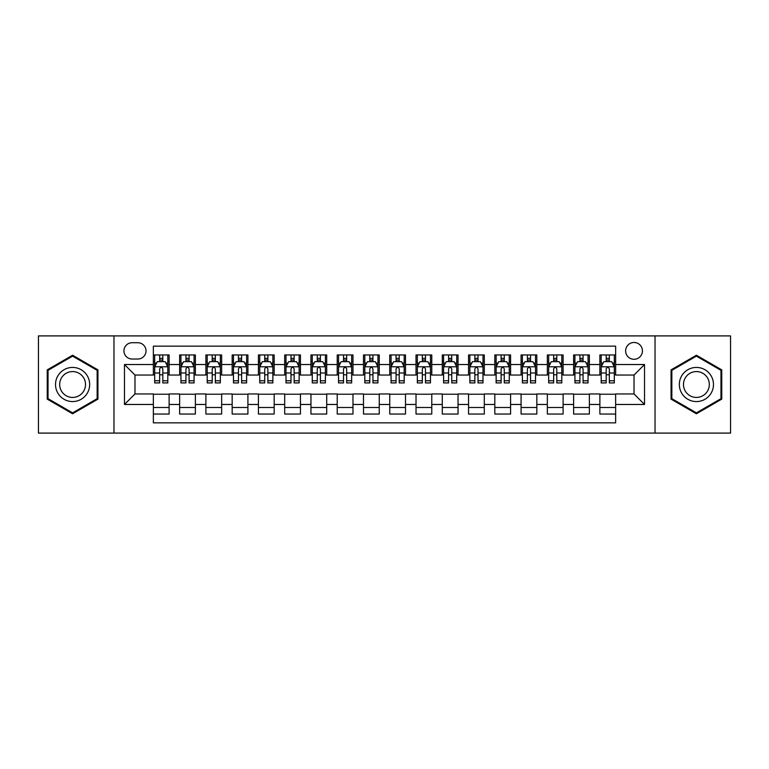 <?xml version="1.0" encoding="UTF-8"?>
<svg xmlns="http://www.w3.org/2000/svg" width="769" height="769" viewBox="0 0 769 769"><rect width="100%" height="100%" fill="white"/><g stroke="black" fill="none" stroke-linecap="round" stroke-linejoin="round"><path stroke-width="1.15" d="M634.021 342.474A8.401 8.401 0 0 0 625.62 350.875A8.401 8.401 0 0 0 634.021 359.286A8.401 8.401 0 0 0 642.432 350.875A8.401 8.401 0 0 0 634.021 342.474M655.034 433.091L730.55 433.091L730.55 335.909L655.034 335.909L655.034 433.091L113.966 433.091L113.966 335.909L38.45 335.909L38.45 433.091L113.966 433.091M615.642 354.951L599.878 354.951L599.878 364.535L589.371 364.535L589.371 375.041L599.878 375.041L599.878 364.535M589.371 364.535L589.371 354.951L573.616 354.951L573.616 364.535L563.11 364.535L563.11 375.041L573.616 375.041L573.616 364.535M563.11 364.535L563.11 354.951L547.345 354.951L547.345 364.535L536.839 364.535L536.839 375.041L547.345 375.041L547.345 364.535M536.839 364.535L536.839 354.951L521.084 354.951L521.084 364.535L510.578 364.535L510.578 375.041L521.084 375.041L521.084 364.535M510.578 364.535L510.578 354.951L494.813 354.951L494.813 364.535L484.307 364.535L484.307 375.041L494.813 375.041L494.813 364.535M484.307 364.535L484.307 354.951L468.552 354.951L468.552 364.535L458.045 364.535L458.045 375.041L468.552 375.041L468.552 364.535M458.045 364.535L458.045 354.951L442.281 354.951L442.281 364.535L431.774 364.535L431.774 375.041L442.281 375.041L442.281 364.535M431.774 364.535L431.774 354.951L416.019 354.951L416.019 364.535L405.513 364.535L405.513 375.041L416.019 375.041L416.019 364.535M405.513 364.535L405.513 354.951L389.748 354.951L389.748 364.535L379.252 364.535L379.252 375.041L389.748 375.041L389.748 364.535M379.252 364.535L379.252 354.951L363.487 354.951L363.487 364.535L352.981 364.535L352.981 375.041L363.487 375.041L363.487 364.535M352.981 364.535L352.981 354.951L337.226 354.951L337.226 364.535L326.719 364.535L326.719 375.041L337.226 375.041L337.226 364.535M326.719 364.535L326.719 354.951L310.955 354.951L310.955 364.535L300.448 364.535L300.448 375.041L310.955 375.041L310.955 364.535M300.448 364.535L300.448 354.951L284.693 354.951L284.693 364.535L274.187 364.535L274.187 375.041L284.693 375.041L284.693 364.535M274.187 364.535L274.187 354.951L258.422 354.951L258.422 364.535L247.916 364.535L247.916 375.041L258.422 375.041L258.422 364.535M247.916 364.535L247.916 354.951L232.161 354.951L232.161 364.535L221.655 364.535L221.655 375.041L232.161 375.041L232.161 364.535M221.655 364.535L221.655 354.951L205.89 354.951L205.89 364.535L195.384 364.535L195.384 375.041L205.89 375.041L205.89 364.535M195.384 364.535L195.384 354.951L179.629 354.951L179.629 375.041L169.122 375.041L169.122 354.951L153.358 354.951M153.358 414.049L169.122 414.049L169.122 393.959L179.629 393.959L179.629 414.049L195.384 414.049L195.384 393.959L205.89 393.959L205.89 404.465L195.384 404.465M205.89 404.465L205.89 414.049L221.655 414.049L221.655 393.959L232.161 393.959L232.161 404.465L221.655 404.465M232.161 404.465L232.161 414.049L247.916 414.049L247.916 393.959L258.422 393.959L258.422 404.465L247.916 404.465M258.422 404.465L258.422 414.049L274.187 414.049L274.187 393.959L284.693 393.959L284.693 404.465L274.187 404.465M284.693 404.465L284.693 414.049L300.448 414.049L300.448 393.959L310.955 393.959L310.955 404.465L300.448 404.465M310.955 404.465L310.955 414.049L326.719 414.049L326.719 393.959L337.226 393.959L337.226 404.465L326.719 404.465M337.226 404.465L337.226 414.049L352.981 414.049L352.981 393.959L363.487 393.959L363.487 404.465L352.981 404.465M363.487 404.465L363.487 414.049L379.252 414.049L379.252 393.959L389.748 393.959L389.748 404.465L379.252 404.465M389.748 404.465L389.748 414.049L405.513 414.049L405.513 393.959L416.019 393.959L416.019 404.465L405.513 404.465M416.019 404.465L416.019 414.049L431.774 414.049L431.774 393.959L442.281 393.959L442.281 404.465L431.774 404.465M442.281 404.465L442.281 414.049L458.045 414.049L458.045 393.959L468.552 393.959L468.552 404.465L458.045 404.465M468.552 404.465L468.552 414.049L484.307 414.049L484.307 393.959L494.813 393.959L494.813 404.465L484.307 404.465M494.813 404.465L494.813 414.049L510.578 414.049L510.578 393.959L521.084 393.959L521.084 404.465L510.578 404.465M521.084 404.465L521.084 414.049L536.839 414.049L536.839 393.959L547.345 393.959L547.345 404.465L536.839 404.465M547.345 404.465L547.345 414.049L563.11 414.049L563.11 393.959L573.616 393.959L573.616 404.465L563.11 404.465M573.616 404.465L573.616 414.049L589.371 414.049L589.371 393.959L599.878 393.959L599.878 404.465L589.371 404.465M132.085 359.027L137.862 359.027A8.142 8.142 0 0 0 146.004 350.875A8.142 8.142 0 0 0 137.862 342.734L132.085 342.734A8.142 8.142 0 0 0 123.944 350.875A8.142 8.142 0 0 0 132.085 359.027M655.034 335.909L113.966 335.909M615.642 364.535L615.642 346.156L153.358 346.156L153.358 375.041L134.979 375.041L134.979 393.959L153.358 393.959L153.358 422.844L615.642 422.844L615.642 393.959L634.021 393.959L634.021 375.041L615.642 375.041L615.642 364.535L644.528 364.535L644.528 404.465L615.642 404.465M153.358 404.465L124.472 404.465L124.472 364.535L153.358 364.535M599.878 404.465L599.878 414.049L615.642 414.049M153.358 361.517L154.675 361.517M159.664 361.517L162.817 361.517M167.805 361.517L169.122 361.517M153.358 374.782L154.675 374.782M159.664 374.782L162.817 374.782M167.805 374.782L169.122 374.782M153.358 394.218L169.122 394.218M153.358 407.483L169.122 407.483M179.629 374.782L180.946 374.782M185.935 374.782L189.087 374.782M194.076 374.782L195.384 374.782M179.629 361.517L180.946 361.517M185.935 361.517L189.087 361.517M194.076 361.517L195.384 361.517M179.629 394.218L195.384 394.218M179.629 407.483L195.384 407.483M205.89 394.218L221.655 394.218M205.89 407.483L221.655 407.483M205.89 361.517L207.207 361.517M212.196 361.517L215.349 361.517M220.338 361.517L221.655 361.517M205.89 374.782L207.207 374.782M212.196 374.782L215.349 374.782M220.338 374.782L221.655 374.782M232.161 394.218L247.916 394.218M232.161 407.483L247.916 407.483M232.161 361.517L233.468 361.517M238.467 361.517L241.61 361.517M246.609 361.517L247.916 361.517M232.161 374.782L233.468 374.782M238.467 374.782L241.61 374.782M246.609 374.782L247.916 374.782M258.422 394.218L274.187 394.218M258.422 407.483L274.187 407.483M258.422 361.517L259.739 361.517M264.728 361.517L267.881 361.517M272.87 361.517L274.187 361.517M258.422 374.782L259.739 374.782M264.728 374.782L267.881 374.782M272.87 374.782L274.187 374.782M284.693 394.218L300.448 394.218M284.693 407.483L300.448 407.483M284.693 361.517L286.001 361.517M290.99 361.517L294.143 361.517M299.141 361.517L300.448 361.517M284.693 374.782L286.001 374.782M290.99 374.782L294.143 374.782M299.141 374.782L300.448 374.782M310.955 394.218L326.719 394.218M310.955 407.483L326.719 407.483M310.955 361.517L312.272 361.517M317.261 361.517L320.413 361.517M325.402 361.517L326.719 361.517M310.955 374.782L312.272 374.782M317.261 374.782L320.413 374.782M325.402 374.782L326.719 374.782M337.226 394.218L352.981 394.218M337.226 407.483L352.981 407.483M337.226 361.517L338.533 361.517M343.522 361.517L346.675 361.517M351.664 361.517L352.981 361.517M337.226 374.782L338.533 374.782M343.522 374.782L346.675 374.782M351.664 374.782L352.981 374.782M363.487 394.218L379.252 394.218M363.487 407.483L379.252 407.483M363.487 361.517L364.804 361.517M369.793 361.517L372.946 361.517M377.935 361.517L379.252 361.517M363.487 374.782L364.804 374.782M369.793 374.782L372.946 374.782M377.935 374.782L379.252 374.782M389.748 394.218L405.513 394.218M389.748 407.483L405.513 407.483M389.748 361.517L391.065 361.517M396.054 361.517L399.207 361.517M404.196 361.517L405.513 361.517M389.748 374.782L391.065 374.782M396.054 374.782L399.207 374.782M404.196 374.782L405.513 374.782M416.019 394.218L431.774 394.218M416.019 407.483L431.774 407.483M416.019 361.517L417.336 361.517M422.325 361.517L425.478 361.517M430.467 361.517L431.774 361.517M416.019 374.782L417.336 374.782M422.325 374.782L425.478 374.782M430.467 374.782L431.774 374.782M442.281 394.218L458.045 394.218M442.281 407.483L458.045 407.483M442.281 361.517L443.598 361.517M448.587 361.517L451.739 361.517M456.728 361.517L458.045 361.517M442.281 374.782L443.598 374.782M448.587 374.782L451.739 374.782M456.728 374.782L458.045 374.782M468.552 394.218L484.307 394.218M468.552 407.483L484.307 407.483M468.552 361.517L469.859 361.517M474.858 361.517L478.01 361.517M482.999 361.517L484.307 361.517M468.552 374.782L469.859 374.782M474.858 374.782L478.01 374.782M482.999 374.782L484.307 374.782M494.813 394.218L510.578 394.218M494.813 407.483L510.578 407.483M494.813 361.517L496.13 361.517M501.119 361.517L504.272 361.517M509.261 361.517L510.578 361.517M494.813 374.782L496.13 374.782M501.119 374.782L504.272 374.782M509.261 374.782L510.578 374.782M521.084 394.218L536.839 394.218M521.084 407.483L536.839 407.483M521.084 361.517L522.391 361.517M527.39 361.517L530.533 361.517M535.532 361.517L536.839 361.517M521.084 374.782L522.391 374.782M527.39 374.782L530.533 374.782M535.532 374.782L536.839 374.782M547.345 394.218L563.11 394.218M547.345 407.483L563.11 407.483M547.345 361.517L548.662 361.517M553.651 361.517L556.804 361.517M561.793 361.517L563.11 361.517M547.345 374.782L548.662 374.782M553.651 374.782L556.804 374.782M561.793 374.782L563.11 374.782M573.616 394.218L589.371 394.218M573.616 407.483L589.371 407.483M573.616 361.517L574.924 361.517M579.913 361.517L583.065 361.517M588.054 361.517L589.371 361.517M573.616 374.782L574.924 374.782M579.913 374.782L583.065 374.782M588.054 374.782L589.371 374.782M599.878 394.218L615.642 394.218M599.878 407.483L615.642 407.483M599.878 361.517L601.195 361.517M606.183 361.517L609.336 361.517M614.325 361.517L615.642 361.517M599.878 374.782L601.195 374.782M606.183 374.782L609.336 374.782M614.325 374.782L615.642 374.782M134.979 375.041L124.472 364.535M134.979 393.959L124.472 404.465M644.528 364.535L634.021 375.041M644.528 404.465L634.021 393.959M72.594 413.77L97.942 399.13L97.942 369.87L72.594 355.23L47.245 369.87L47.245 399.13L72.594 413.77M721.755 369.87L696.406 355.23L671.058 369.87L671.058 399.13L696.406 413.77L721.755 399.13L721.755 369.87M162.817 358.364L159.664 358.364M167.805 380.78L162.817 380.78L162.817 382.924L167.805 382.924L167.805 366.9L165.181 361.651L157.299 361.651L154.675 366.9L154.675 382.924L159.664 382.924L159.664 380.78L154.675 380.78M154.675 366.9L154.675 354.951M167.805 366.9L167.805 354.951M159.664 361.651L159.664 354.951M162.817 354.951L162.817 361.651M162.817 380.78L162.817 368.87C161.769 366.851 160.721 366.851 159.664 368.87L159.664 380.78M72.594 367.428A17.072 17.072 0 0 0 55.522 384.5A17.072 17.072 0 0 0 72.594 401.572A17.072 17.072 0 0 0 89.665 384.5A17.072 17.072 0 0 0 72.594 367.428M72.594 371.571A12.929 12.929 0 0 0 59.665 384.5A12.929 12.929 0 0 0 72.594 397.429A12.929 12.929 0 0 0 85.522 384.5A12.929 12.929 0 0 0 72.594 371.571M97.154 398.678L72.594 412.857L48.034 398.678L48.034 370.322L72.594 356.143L97.154 370.322L97.154 398.678M681.622 375.964A17.072 17.072 0 0 0 687.871 399.284A17.072 17.072 0 0 0 711.19 393.036A17.072 17.072 0 0 0 704.942 369.716A17.072 17.072 0 0 0 681.622 375.964M685.208 378.04A12.929 12.929 0 0 0 689.937 395.699A12.929 12.929 0 0 0 707.595 390.96A12.929 12.929 0 0 0 702.866 373.301A12.929 12.929 0 0 0 685.208 378.04M720.966 370.322L720.966 398.678L696.406 412.857L671.846 398.678L671.846 370.322L696.406 356.143L720.966 370.322M189.087 358.364L185.935 358.364M194.076 380.78L189.087 380.78L189.087 382.924L194.076 382.924L194.076 366.9L191.452 361.651L183.57 361.651L180.946 366.9L180.946 382.924L185.935 382.924L185.935 380.78L180.946 380.78M180.946 366.9L180.946 354.951M194.076 366.9L194.076 354.951M185.935 361.651L185.935 354.951M189.087 354.951L189.087 361.651M189.087 380.78L189.087 368.87C188.03 366.851 186.982 366.851 185.935 368.87L185.935 380.78M215.349 358.364L212.196 358.364M220.338 380.78L215.349 380.78L215.349 382.924L220.338 382.924L220.338 366.9L217.714 361.651L209.831 361.651L207.207 366.9L207.207 382.924L212.196 382.924L212.196 380.78L207.207 380.78M207.207 366.9L207.207 354.951M220.338 366.9L220.338 354.951M212.196 361.651L212.196 354.951M215.349 354.951L215.349 361.651M215.349 380.78L215.349 368.87C214.301 366.851 213.253 366.851 212.196 368.87L212.196 380.78M241.61 358.364L238.467 358.364M246.609 380.78L241.61 380.78L241.61 382.924L246.609 382.924L246.609 366.9L243.975 361.651L236.102 361.651L233.468 366.9L233.468 382.924L238.467 382.924L238.467 380.78L233.468 380.78M233.468 366.9L233.468 354.951M246.609 366.9L246.609 354.951M238.467 361.651L238.467 354.951M241.61 354.951L241.61 361.651M241.61 380.78L241.61 368.87C240.562 366.851 239.515 366.851 238.467 368.87L238.467 380.78M267.881 358.364L264.728 358.364M272.87 380.78L267.881 380.78L267.881 382.924L272.87 382.924L272.87 366.9L270.246 361.651L262.364 361.651L259.739 366.9L259.739 382.924L264.728 382.924L264.728 380.78L259.739 380.78M259.739 366.9L259.739 354.951M272.87 366.9L272.87 354.951M264.728 361.651L264.728 354.951M267.881 354.951L267.881 361.651M267.881 380.78L267.881 368.87C266.833 366.851 265.776 366.851 264.728 368.87L264.728 380.78M294.143 358.364L290.99 358.364M299.141 380.78L294.143 380.78L294.143 382.924L299.141 382.924L299.141 366.9L296.507 361.651L288.635 361.651L286.001 366.9L286.001 382.924L290.99 382.924L290.99 380.78L286.001 380.78M286.001 366.9L286.001 354.951M299.141 366.9L299.141 354.951M290.99 361.651L290.99 354.951M294.143 354.951L294.143 361.651M294.143 380.78L294.143 368.87C293.095 366.851 292.047 366.851 290.99 368.87L290.99 380.78M320.413 358.364L317.261 358.364M325.402 380.78L320.413 380.78L320.413 382.924L325.402 382.924L325.402 366.9L322.778 361.651L314.896 361.651L312.272 366.9L312.272 382.924L317.261 382.924L317.261 380.78L312.272 380.78M312.272 366.9L312.272 354.951M325.402 366.9L325.402 354.951M317.261 361.651L317.261 354.951M320.413 354.951L320.413 361.651M320.413 380.78L320.413 368.87C319.366 366.851 318.308 366.851 317.261 368.87L317.261 380.78M346.675 358.364L343.522 358.364M351.664 380.78L346.675 380.78L346.675 382.924L351.664 382.924L351.664 366.9L349.039 361.651L341.157 361.651L338.533 366.9L338.533 382.924L343.522 382.924L343.522 380.78L338.533 380.78M338.533 366.9L338.533 354.951M351.664 366.9L351.664 354.951M343.522 361.651L343.522 354.951M346.675 354.951L346.675 361.651M346.675 380.78L346.675 368.87C345.627 366.851 344.579 366.851 343.522 368.87L343.522 380.78M372.946 358.364L369.793 358.364M377.935 380.78L372.946 380.78L372.946 382.924L377.935 382.924L377.935 366.9L375.31 361.651L367.428 361.651L364.804 366.9L364.804 382.924L369.793 382.924L369.793 380.78L364.804 380.78M364.804 366.9L364.804 354.951M377.935 366.9L377.935 354.951M369.793 361.651L369.793 354.951M372.946 354.951L372.946 361.651M372.946 380.78L372.946 368.87C371.898 366.851 370.841 366.851 369.793 368.87L369.793 380.78M399.207 358.364L396.054 358.364M404.196 380.78L399.207 380.78L399.207 382.924L404.196 382.924L404.196 366.9L401.572 361.651L393.69 361.651L391.065 366.9L391.065 382.924L396.054 382.924L396.054 380.78L391.065 380.78M391.065 366.9L391.065 354.951M404.196 366.9L404.196 354.951M396.054 361.651L396.054 354.951M399.207 354.951L399.207 361.651M399.207 380.78L399.207 368.87C398.159 366.851 397.112 366.851 396.054 368.87L396.054 380.78M425.478 358.364L422.325 358.364M430.467 380.78L425.478 380.78L425.478 382.924L430.467 382.924L430.467 366.9L427.843 361.651L419.961 361.651L417.336 366.9L417.336 382.924L422.325 382.924L422.325 380.78L417.336 380.78M417.336 366.9L417.336 354.951M430.467 366.9L430.467 354.951M422.325 361.651L422.325 354.951M425.478 354.951L425.478 361.651M425.478 380.78L425.478 368.87C424.421 366.851 423.373 366.851 422.325 368.87L422.325 380.78M451.739 358.364L448.587 358.364M456.728 380.78L451.739 380.78L451.739 382.924L456.728 382.924L456.728 366.9L454.104 361.651L446.222 361.651L443.598 366.9L443.598 382.924L448.587 382.924L448.587 380.78L443.598 380.78M443.598 366.9L443.598 354.951M456.728 366.9L456.728 354.951M448.587 361.651L448.587 354.951M451.739 354.951L451.739 361.651M451.739 380.78L451.739 368.87C450.692 366.851 449.644 366.851 448.587 368.87L448.587 380.78M478.01 358.364L474.858 358.364M482.999 380.78L478.01 380.78L478.01 382.924L482.999 382.924L482.999 366.9L480.365 361.651L472.493 361.651L469.859 366.9L469.859 382.924L474.858 382.924L474.858 380.78L469.859 380.78M469.859 366.9L469.859 354.951M482.999 366.9L482.999 354.951M474.858 361.651L474.858 354.951M478.01 354.951L478.01 361.651M478.01 380.78L478.01 368.87C476.953 366.851 475.905 366.851 474.858 368.87L474.858 380.78M504.272 358.364L501.119 358.364M509.261 380.78L504.272 380.78L504.272 382.924L509.261 382.924L509.261 366.9L506.636 361.651L498.754 361.651L496.13 366.9L496.13 382.924L501.119 382.924L501.119 380.78L496.13 380.78M496.13 366.9L496.13 354.951M509.261 366.9L509.261 354.951M501.119 361.651L501.119 354.951M504.272 354.951L504.272 361.651M504.272 380.78L504.272 368.87C503.224 366.851 502.176 366.851 501.119 368.87L501.119 380.78M530.533 358.364L527.39 358.364M535.532 380.78L530.533 380.78L530.533 382.924L535.532 382.924L535.532 366.9L532.898 361.651L525.025 361.651L522.391 366.9L522.391 382.924L527.39 382.924L527.39 380.78L522.391 380.78M522.391 366.9L522.391 354.951M535.532 366.9L535.532 354.951M527.39 361.651L527.39 354.951M530.533 354.951L530.533 361.651M530.533 380.78L530.533 368.87C529.485 366.851 528.438 366.851 527.39 368.87L527.39 380.78M556.804 358.364L553.651 358.364M561.793 380.78L556.804 380.78L556.804 382.924L561.793 382.924L561.793 366.9L559.169 361.651L551.286 361.651L548.662 366.9L548.662 382.924L553.651 382.924L553.651 380.78L548.662 380.78M548.662 366.9L548.662 354.951M561.793 366.9L561.793 354.951M553.651 361.651L553.651 354.951M556.804 354.951L556.804 361.651M556.804 380.78L556.804 368.87C555.756 366.851 554.699 366.851 553.651 368.87L553.651 380.78M583.065 358.364L579.913 358.364M588.054 380.78L583.065 380.78L583.065 382.924L588.054 382.924L588.054 366.9L585.43 361.651L577.548 361.651L574.924 366.9L574.924 382.924L579.913 382.924L579.913 380.78L574.924 380.78M574.924 366.9L574.924 354.951M588.054 366.9L588.054 354.951M579.913 361.651L579.913 354.951M583.065 354.951L583.065 361.651M583.065 380.78L583.065 368.87C582.018 366.851 580.97 366.851 579.913 368.87L579.913 380.78M609.336 358.364L606.183 358.364M614.325 380.78L609.336 380.78L609.336 382.924L614.325 382.924L614.325 366.9L611.701 361.651L603.819 361.651L601.195 366.9L601.195 382.924L606.183 382.924L606.183 380.78L601.195 380.78M601.195 366.9L601.195 354.951M614.325 366.9L614.325 354.951M606.183 361.651L606.183 354.951M609.336 354.951L609.336 361.651M609.336 380.78L609.336 368.87C608.289 366.851 607.231 366.851 606.183 368.87L606.183 380.78M179.629 404.465L169.122 404.465M179.629 364.535L169.122 364.535M167.738 366.775L154.742 366.775M154.675 363.093L156.578 363.093M165.902 363.093L167.805 363.093M159.664 372.994L154.675 372.994M167.805 372.994L162.817 372.994M162.817 360.036L159.664 360.036M194.009 366.775L181.003 366.775M180.946 363.093L182.849 363.093M192.173 363.093L194.076 363.093M185.935 372.994L180.946 372.994M194.076 372.994L189.087 372.994M189.087 360.036L185.935 360.036M220.27 366.775L207.274 366.775M207.207 363.093L209.11 363.093M218.434 363.093L220.338 363.093M212.196 372.994L207.207 372.994M220.338 372.994L215.349 372.994M215.349 360.036L212.196 360.036M246.541 366.775L233.536 366.775M233.468 363.093L235.372 363.093M244.705 363.093L246.609 363.093M238.467 372.994L233.468 372.994M246.609 372.994L241.61 372.994M241.61 360.036L238.467 360.036M272.803 366.775L259.807 366.775M259.739 363.093L261.643 363.093M270.967 363.093L272.87 363.093M264.728 372.994L259.739 372.994M272.87 372.994L267.881 372.994M267.881 360.036L264.728 360.036M299.074 366.775L286.068 366.775M286.001 363.093L287.904 363.093M297.228 363.093L299.141 363.093M290.99 372.994L286.001 372.994M299.141 372.994L294.143 372.994M294.143 360.036L290.99 360.036M325.335 366.775L312.339 366.775M312.272 363.093L314.175 363.093M323.499 363.093L325.402 363.093M317.261 372.994L312.272 372.994M325.402 372.994L320.413 372.994M320.413 360.036L317.261 360.036M351.606 366.775L338.6 366.775M338.533 363.093L340.436 363.093M349.76 363.093L351.664 363.093M343.522 372.994L338.533 372.994M351.664 372.994L346.675 372.994M346.675 360.036L343.522 360.036M377.867 366.775L364.862 366.775M364.804 363.093L366.707 363.093M376.031 363.093L377.935 363.093M369.793 372.994L364.804 372.994M377.935 372.994L372.946 372.994M372.946 360.036L369.793 360.036M404.138 366.775L391.133 366.775M391.065 363.093L392.969 363.093M402.293 363.093L404.196 363.093M396.054 372.994L391.065 372.994M404.196 372.994L399.207 372.994M399.207 360.036L396.054 360.036M430.4 366.775L417.394 366.775M417.336 363.093L419.24 363.093M428.564 363.093L430.467 363.093M422.325 372.994L417.336 372.994M430.467 372.994L425.478 372.994M425.478 360.036L422.325 360.036M456.661 366.775L443.665 366.775M443.598 363.093L445.501 363.093M454.825 363.093L456.728 363.093M448.587 372.994L443.598 372.994M456.728 372.994L451.739 372.994M451.739 360.036L448.587 360.036M482.932 366.775L469.926 366.775M469.859 363.093L471.772 363.093M481.096 363.093L482.999 363.093M474.858 372.994L469.859 372.994M482.999 372.994L478.01 372.994M478.01 360.036L474.858 360.036M509.193 366.775L496.197 366.775M496.13 363.093L498.033 363.093M507.357 363.093L509.261 363.093M501.119 372.994L496.13 372.994M509.261 372.994L504.272 372.994M504.272 360.036L501.119 360.036M535.464 366.775L522.459 366.775M522.391 363.093L524.295 363.093M533.628 363.093L535.532 363.093M527.39 372.994L522.391 372.994M535.532 372.994L530.533 372.994M530.533 360.036L527.39 360.036M561.726 366.775L548.73 366.775M548.662 363.093L550.566 363.093M559.89 363.093L561.793 363.093M553.651 372.994L548.662 372.994M561.793 372.994L556.804 372.994M556.804 360.036L553.651 360.036M587.997 366.775L574.991 366.775M574.924 363.093L576.827 363.093M586.151 363.093L588.054 363.093M579.913 372.994L574.924 372.994M588.054 372.994L583.065 372.994M583.065 360.036L579.913 360.036M614.258 366.775L601.262 366.775M601.195 363.093L603.098 363.093M612.422 363.093L614.325 363.093M606.183 372.994L601.195 372.994M614.325 372.994L609.336 372.994M609.336 360.036L606.183 360.036"/></g></svg>

